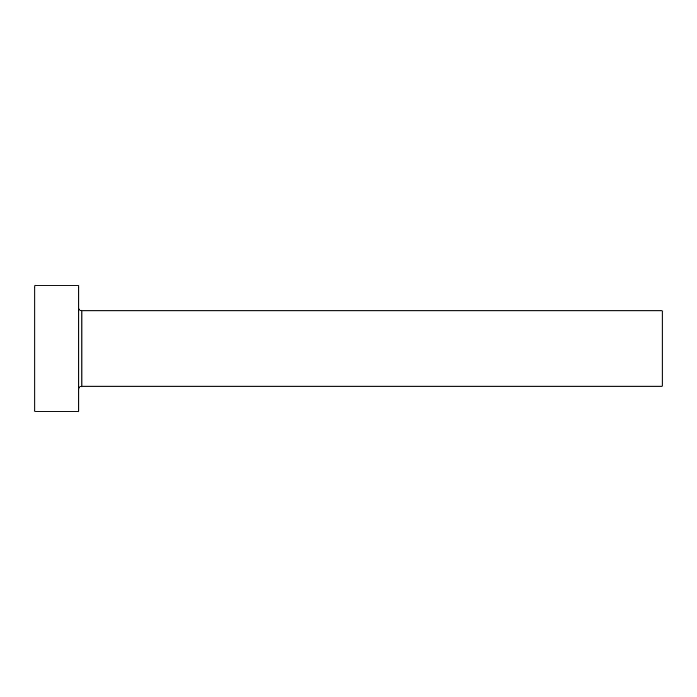 <?xml version="1.0" encoding="UTF-8"?>
<svg xmlns="http://www.w3.org/2000/svg" width="697" height="697" viewBox="0 0 697 697"><rect width="100%" height="100%" fill="white"/><g stroke="black" fill="none" stroke-linecap="round" stroke-linejoin="round"><path stroke-width="1.05" d="M81.897 386.138L81.897 310.862L662.15 310.862L662.15 386.138L81.897 386.138C79.989 386.321 78.944 387.366 78.761 389.274M78.761 348.5L78.761 411.23L34.85 411.23L34.85 285.77L78.761 285.77L78.761 348.5M81.897 310.862C79.989 310.679 78.944 309.634 78.761 307.725"/></g></svg>
